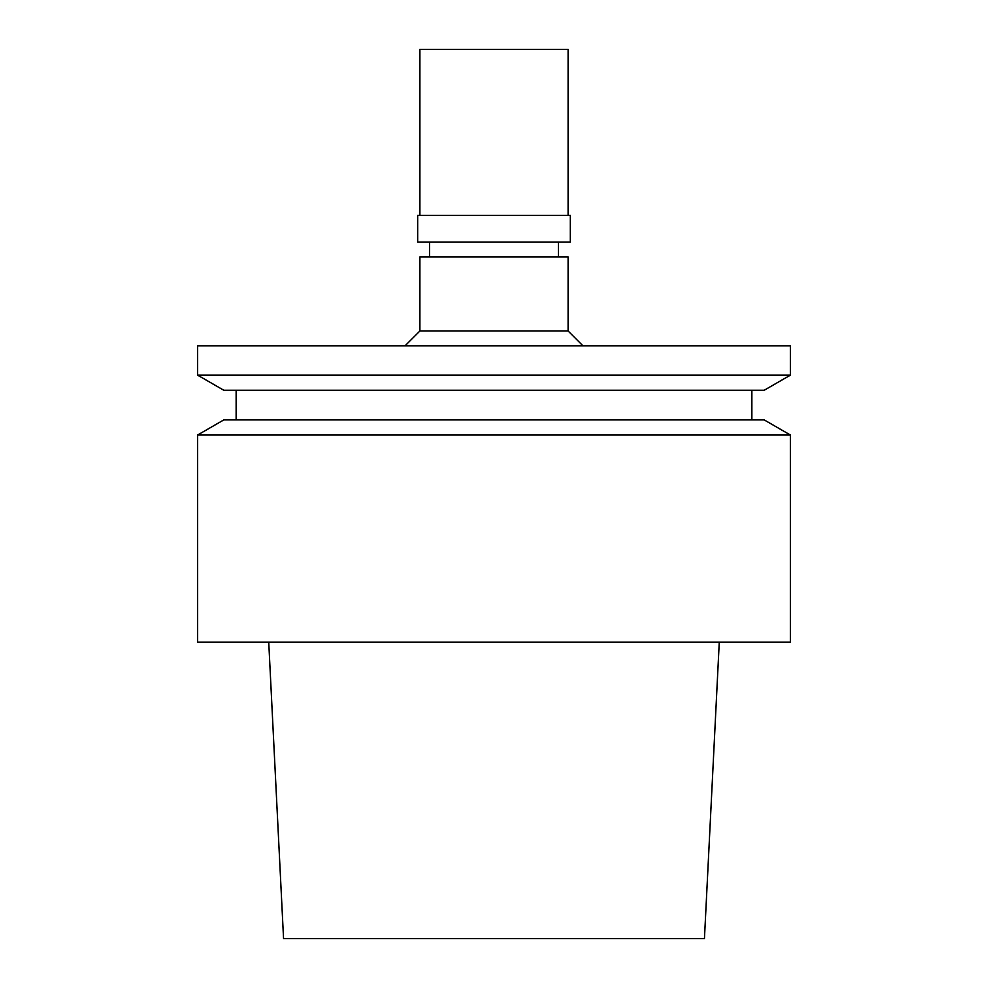 <?xml version="1.0" encoding="UTF-8"?>
<svg xmlns="http://www.w3.org/2000/svg" width="988" height="988" viewBox="0 0 988 988"><rect width="100%" height="100%" fill="white"/><g stroke="black" fill="none" stroke-linecap="round" stroke-linejoin="round"><path stroke-width="1.48" d="M268.736 642.2L283.556 938.6L704.444 938.6L719.264 642.2M494 642.2L790.4 642.2L790.4 435.029L197.6 435.029L197.6 642.2L494 642.2M790.4 435.029L764.193 419.9L223.807 419.9L197.6 435.029M494 390.26L764.193 390.26L790.4 375.131L197.6 375.131L223.807 390.26L494 390.26M790.4 375.131L790.4 345.8L197.6 345.8L197.6 375.131M568.1 330.98L568.1 256.88L419.9 256.88L419.9 330.98L568.1 330.98L582.92 345.8M494 242.06L570.323 242.06L570.323 215.384L417.677 215.384L417.677 242.06L494 242.06M568.1 215.384L568.1 49.4L419.9 49.4L419.9 215.384M236.132 390.26L236.132 419.9M751.868 390.26L751.868 419.9M419.9 330.98L405.08 345.8M429.533 242.06L429.533 256.88M558.467 242.06L558.467 256.88"/></g></svg>
